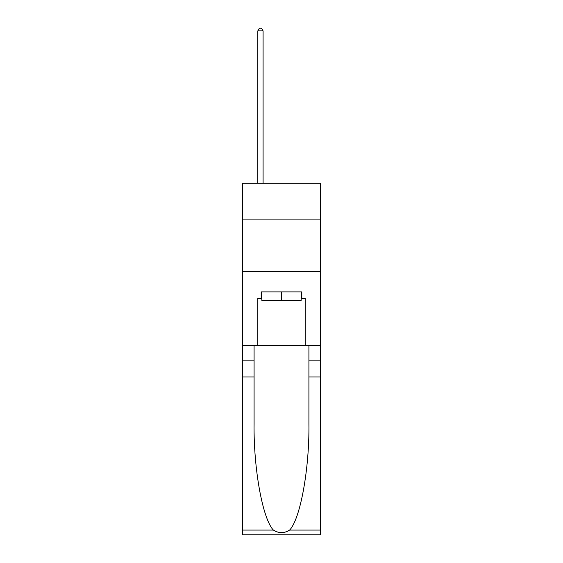 <?xml version="1.0" encoding="UTF-8"?>
<svg xmlns="http://www.w3.org/2000/svg" width="563" height="563" viewBox="0 0 563 563"><rect width="100%" height="100%" fill="white"/><g stroke="black" fill="none" stroke-linecap="round" stroke-linejoin="round"><path stroke-width="0.84" d="M320.446 219.084L320.446 183.299L242.554 183.299L242.554 219.084L320.446 219.084L320.446 345.393L305.181 345.393L305.181 298.235L301.817 298.235L301.817 291.923L261.183 291.923L261.183 298.235L261.816 298.235M242.554 376.964L254.082 376.964L254.082 423.904C253.519 468.768 262.625 518.889 273.358 530.05C278.784 533.513 284.209 533.513 289.642 530.05L320.446 530.05L320.446 534.85L242.554 534.85L242.554 219.084M301.184 291.923L301.184 300.339L261.816 300.339L261.816 291.923M281.5 291.923L281.5 300.339M289.642 530.05C300.375 518.889 309.481 468.768 308.918 423.904L308.918 345.393M308.918 376.964L320.446 376.964L320.446 345.393M254.082 345.393L254.082 376.964M320.446 530.05L320.446 376.964M242.554 345.393L257.819 345.393L257.819 298.235L261.183 298.235M242.554 271.711L320.446 271.711M257.819 345.393L305.181 345.393M301.184 298.235L301.817 298.235M263.083 183.299L263.083 30.888L257.819 30.888L257.819 183.299M257.819 30.888L259.395 28.15L261.499 28.15L263.083 30.888M308.918 360.123L320.446 360.123M254.082 360.123L242.554 360.123M242.554 530.05L273.358 530.05"/></g></svg>
